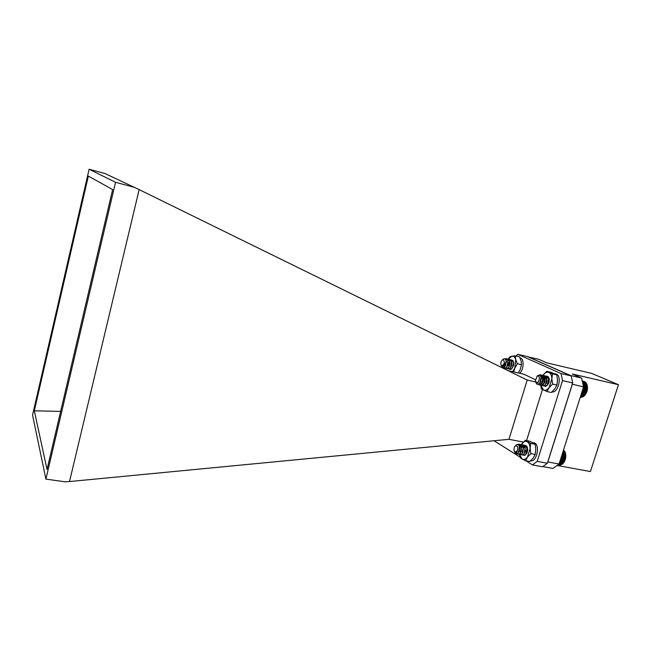 <?xml version="1.0" encoding="UTF-8"?>
<svg xmlns="http://www.w3.org/2000/svg" width="651" height="651" viewBox="0 0 651 651"><rect width="100%" height="100%" fill="white"/><g stroke="black" fill="none" stroke-linecap="round" stroke-linejoin="round"><path stroke-width="0.98" d="M548.541 379.216L549.192 378.744M547.345 376.612L549.094 378.329M548.386 378.044L549.118 378.418M546.71 382.406L546.93 381.453M548.443 383.276L549.298 380.119M545.212 386.246L546.449 385.986C549.224 383.488 549.916 380.518 548.516 377.084C546.645 375.456 544.977 376.424 543.495 379.972M540.729 385.189L543.463 390.014C545.335 390.803 547.214 390.022 549.086 387.67L551.845 378.825C551.731 375.529 550.754 373.397 548.923 372.445C547.165 371.754 545.4 372.437 543.634 374.496L542.999 375.358M541.307 379.028L541.176 379.476M540.769 381.437L540.712 381.909M540.696 385.172L541.331 388.802L546.962 391.544L551.275 392.496L554.742 388.964L556.914 385.05L557.516 380.111L556.776 374.886L551.047 372.299L546.759 371.314L543.325 374.895L541.25 378.76M546.962 391.544L549.086 387.67L552.585 384.082L556.914 385.05M552.585 384.082L551.845 378.825L552.463 373.894L556.776 374.886M552.463 373.894L546.759 371.314M515.356 445.789L516.341 444.885C517.781 444.21 518.823 444.82 519.457 446.724L518.302 452.95L516.389 453.95L514.632 451.761M517.106 444.6L518.961 444.12C522.875 444.576 521.402 455.114 518.106 454.276L517.285 453.796M518.668 445.219L520.857 444.487C524.779 444.942 523.306 455.472 520.003 454.626L519.221 454.186M519.775 446.448L522.745 444.845C526.675 445.308 525.202 455.822 521.899 454.976L521.117 454.544M520.483 453.478L520.328 452.917M520.206 452.046L521.37 447.253M521.646 446.83L524.633 445.203C528.571 445.666 527.107 456.172 523.786 455.326M517.431 444.584L519.197 444.169L521.402 446.773L520.198 453.389L518.342 454.317L517.423 453.723M518.798 445.365L521.093 444.527L523.306 447.172L522.118 453.723L520.239 454.667L519.352 454.121M519.571 447.196L518.928 451.965M522.867 444.869L525.211 447.562L524.031 454.056L522.135 455.016L521.15 454.349M520.442 452.087L521.215 448.026M524.755 445.235L527.115 447.953L525.674 454.691M517.667 446.684L515.673 445.569C514.241 446.765 513.737 448.474 514.16 450.712L514.599 451.55C516.837 452.258 517.862 450.63 517.667 446.684M514.689 452.014L515.201 452.933C516.023 453.568 516.723 452.974 517.293 451.176L515.73 452.282L514.347 451.208M517.293 451.176L515.665 452.299M519.116 445.854L519.636 445.764M521.207 446.928L520.946 452.152M519.588 447.286L521.76 446.171M523.111 447.302L522.859 452.486M521.459 447.497L523.656 446.529M525.015 447.676L524.763 452.811M523.339 447.815L525.544 446.887M526.911 448.043L526.667 453.145M527.041 448.808L527.579 448.205M521.378 448.043L520.71 452.103M519.539 447.017L521.524 446.13M523.282 448.425L522.615 452.437M521.321 447.497L523.42 446.488M525.186 448.816L524.527 452.77M523.217 447.839L525.308 446.846M527.082 449.206L526.431 453.104M526.114 453.788L525.943 454.382M565.328 452.779C566.37 456.4 565.792 459.744 563.595 462.804L565.271 459.435L565.784 455.448L565.019 451.924L563.025 451.542M564.271 450.728L563.465 450.167M564.653 451.289L563.343 450.557M564.987 451.916L564.734 451.306L563.196 451.013M559.331 463.203L562.708 463.821L563.595 462.804L559.689 462.08M559.168 463.699L562.212 464.261L562.651 463.813M558.94 464.098L562.114 464.236M558.542 464.391L561.553 464.578M558.232 464.619L560.967 464.838M558.021 464.773L560.365 465.009M559.119 465.074L559.746 465.091M565.255 452.559L562.855 452.103M565.263 452.591L562.838 452.136M565.459 453.226L562.667 452.689M565.459 453.316L562.635 452.779M565.621 453.934L562.464 453.332M565.597 454.089L562.415 453.478M565.727 454.675L562.244 454.016M565.686 454.886L562.179 454.219M565.784 455.448L562.016 454.74M565.711 455.716L561.935 455M565.784 456.245L561.78 455.488M565.686 456.554L561.675 455.798M565.735 457.051L561.536 456.253M565.605 457.401L561.422 456.611M565.629 457.856L561.284 457.035M565.467 458.247L561.154 457.441M565.475 458.654L561.04 457.816M565.28 459.085L560.893 458.263M565.271 459.435L560.788 458.597M565.035 459.891L560.641 459.069M565.019 460.192L560.552 459.354M564.751 460.672L560.389 459.858M564.718 460.916L560.316 460.094M564.417 461.413L560.145 460.623M564.384 461.592L560.096 460.794M564.035 462.104L559.917 461.339M564.002 462.226L559.884 461.461M563.628 462.747L559.705 462.015M563.18 463.317L559.51 462.641L563.164 463.317M551.902 391.951C558.485 393.261 562.423 374.976 555.775 373.959L554.27 373.609M502.426 359.881L503.443 359.026C504.728 358.498 505.615 359.059 506.128 360.711L504.802 366.961L502.841 367.774L501.62 366.147M504.541 358.831L505.949 358.62C509.538 359.206 507.495 369.093 504.639 368.181L503.915 367.693M506.795 359.075L507.756 359.035C511.352 359.629 509.318 369.508 506.445 368.596L505.729 368.108M508.602 359.49L509.57 359.458C513.167 360.052 511.133 369.923 508.26 369.003L507.536 368.523M507.918 362.021L506.934 366.513L508.114 361.956M510.408 359.913L511.369 359.873C514.982 360.475 512.947 370.329 510.067 369.418M504.802 366.961L502.954 367.799M506.055 358.644L507.967 360.906C508.407 363.608 507.886 365.846 506.405 367.612L504.867 368.238L504.053 367.62M507.87 359.067L509.79 361.354C510.221 364.031 509.7 366.253 508.236 368.01L506.568 368.612M506.315 361.997L506.559 361.557M509.676 359.49L511.605 361.801C512.028 364.454 511.515 366.659 510.058 368.409L508.374 369.027M507.145 366.253L508.008 362.615M511.483 359.905L513.427 362.241L513.313 366.017M503.402 359.71L502.596 359.783C500.839 361.378 500.391 363.274 501.254 365.471L501.742 365.838C504.362 364.527 504.916 362.485 503.402 359.71M502.678 367.725C503.98 367.424 504.623 365.813 504.598 362.884L503.142 365.878L501.986 366.334L501.075 365.195M504.598 362.884C504.273 364.934 503.614 366.057 502.613 366.253M506.258 361.386L505.322 366.188M507.804 361.134L507.162 366.57M509.619 361.565L508.992 366.969M511.434 361.997L510.807 367.367M513.248 362.42L513.688 364.324M509.733 362.461L508.765 366.92M511.548 362.9L510.587 367.319M513.362 363.339L512.402 367.717M538.597 375.253L540.639 374.756C544.667 375.407 542.56 385.945 539.272 384.944L538.442 384.415M540.265 375.847L542.535 375.188C546.571 375.839 544.464 386.377 541.168 385.368L540.395 384.912M541.25 377.206L544.423 375.619C548.467 376.278 546.368 386.8 543.056 385.791L542.291 385.335M543.113 377.661L546.311 376.05C550.364 376.709 548.264 387.215 544.944 386.214L544.179 385.758M538.963 375.22L540.875 374.813L543.015 377.604L541.469 384.123L539.508 385.001L538.589 384.359M540.387 375.993L542.771 375.245L544.928 378.068L543.39 384.529L541.404 385.425L540.436 384.725M541.111 377.792L544.659 375.676L546.832 378.54L545.31 384.928L543.292 385.84L542.332 385.156M541.697 382.731L543.015 377.604M542.901 378.369L546.547 376.107L548.736 379.004L547.214 385.327L544.944 386.214M536.92 376.359L537.946 375.489C539.476 374.854 540.509 375.521 541.054 377.507L539.598 383.577L537.018 384.285L536.017 382.723M539.41 377.962C539.142 376.302 538.434 375.684 537.287 376.115L535.399 380.591L535.903 382.08C537.872 383.04 539.044 381.665 539.41 377.962M535.863 382.145L536.367 383.309L538.255 382.324L536.782 382.845L535.627 381.576M538.255 382.324L536.896 382.869M541.119 377.832L540.24 382.65M540.704 376.506L541.469 376.49C543.43 377.808 543.707 379.932 542.307 382.853M540.672 383.708L540.013 383.024M541.127 377.914L543.365 376.921C545.318 378.231 545.603 380.339 544.22 383.26M542.56 384.131L541.933 383.512M542.967 378.117L545.261 377.352C547.206 378.646 547.499 380.745 546.132 383.659M544.806 378.882L546.132 377.865M546.409 377.783L547.141 377.783M548.516 379.053L548.036 384.057M548.809 379.468L549.241 379.077M540.655 376.416L542.869 378.581M542.926 378.931L542.071 382.804M541.087 377.661L543.129 376.872L544.773 379.028M544.83 379.395L543.984 383.211M542.885 378.182L545.017 377.295L546.677 379.484M546.734 379.858L545.896 383.61M544.781 378.589L546.905 377.726M548.622 380.314L547.8 384.009M545.497 384.342L545.31 384.928M548.606 379.281L549.216 378.89M587.178 385.286C588.008 388.972 587.226 392.284 584.834 395.222L586.966 391.202L587.283 385.726L586.925 384.399L582.783 383.447M584.281 381.51L582.246 380.965M584.842 381.803L582.263 381.047M585.355 382.178L582.303 381.217M585.819 382.625L582.36 381.494M586.226 383.146L582.442 381.852M586.584 383.74L586.356 383.179L582.539 382.3M586.885 384.391L586.665 383.756L582.653 382.837M580.961 395.019L584.346 395.775L584.834 395.222L581.156 394.4M580.782 395.58L583.833 396.256L584.313 395.767M580.627 396.068L583.304 396.654L583.76 396.239M580.497 396.475L583.19 396.63M580.391 396.817L582.588 396.939M580.31 397.069L581.978 397.167M580.253 397.24L581.359 397.305M580.228 397.33L580.716 397.346M587.112 385.042L582.93 384.09M587.129 385.091L582.938 384.131M587.283 385.726L583.076 384.765M587.283 385.831L583.101 384.879M587.405 386.458L583.239 385.506M587.373 386.621L583.28 385.685M587.471 387.215L583.41 386.287M587.414 387.426L583.459 386.531M587.479 387.996L583.475 387.093M587.397 388.265L583.394 387.361M587.43 388.793L583.239 387.85M587.316 389.111L583.133 388.167M587.324 389.607L582.987 388.623M587.178 389.965L582.873 388.989M587.169 390.413L582.743 389.412M586.99 390.812L582.612 389.819M586.966 391.202L582.49 390.201M586.746 391.633L582.344 390.649M586.706 391.983L582.246 390.974M586.453 392.439L582.092 391.463M586.405 392.724L582.002 391.739M586.103 393.204L581.839 392.252M586.055 393.44L581.766 392.48M585.721 393.936L581.595 393.009M585.672 394.107L581.546 393.18M585.298 394.604L581.367 393.733M585.249 394.718L581.335 393.847M584.801 395.271L581.14 394.457M526.952 448.246L527.497 447.807M525.683 445.74L527.359 447.318M525.259 451.696L525.495 450.394M527.107 452.86L527.668 449.28M523.331 448.71L522.037 451.477M522.956 454.919L525.145 455.073C527.758 452.486 528.287 449.507 526.749 446.138L525.162 445.382M519.539 454.447L522.102 459.004C523.9 459.948 525.699 459.305 527.497 457.083L530.109 448.384C529.987 445.056 529.043 442.835 527.286 441.72C525.487 440.849 523.713 441.508 521.964 443.689L521.329 444.641M519.807 448.449L519.669 449.06M519.441 450.525L519.392 451.135M519.49 454.414L520.076 457.531L522.102 459.004L525.495 460.737L529.808 461.526L533.169 458.133L535.195 454.471L535.781 449.459L535.447 446.187L535.024 444.21L532.925 442.81L529.515 441.158L525.235 440.328L520.922 445.3M520.295 446.57L519.685 448.677M525.495 460.737L527.497 457.083L530.866 453.666L535.195 454.471M530.866 453.666L530.109 448.384L530.711 443.388L535.024 444.21M530.711 443.388L525.235 440.328M512.394 360.516L513.232 361.183L513.037 360.678L510.758 360.304M509.204 368.995L511.019 369.19C513.639 366.798 514.314 363.958 513.037 360.678M509.578 361.492L508.268 365.219M512.597 371.68L514.843 368.116L515.706 359.596C514.982 357.074 513.688 355.959 511.841 356.243L508.244 359.23M518.286 372.966L520.271 369.353L521.508 364.674L521.134 360.914L519.457 356.756L515.34 355.796L511.841 356.243L509.643 356.984L508.203 359.206M513.753 371.941L514.843 368.116L517.366 363.714L521.508 364.674M517.366 363.714L515.706 359.596L515.34 355.796M530.679 460.778C537.205 462.226 540.428 443.6 533.796 442.81L532.461 442.558M519.75 373.3C524.014 369.32 524.267 358.489 520.133 357.912L520.019 357.879M542.853 466.588L553 468.435L559.079 464L583.54 386.889L581.603 378.052L572.367 374.008L618.45 384.708L591.792 373.43L547.027 362.916L538.792 359.319L528.083 356.886M581.603 378.052L570.422 375.464L528.164 356.813M583.54 386.889L572.278 384.204M559.079 464L547.841 461.933L572.31 384.342M618.45 384.708L590.416 471.56L557.093 465.449M523.38 442.053L508.968 439.319L527.212 380.062L535.789 382.015M542.454 389.493L526.569 440.589M547.353 463.252L542.608 466.775L532.469 464.936L537.181 461.388L547.353 463.252L572.685 382.918L562.513 380.599L537.181 461.388M494.085 440.743L519.962 457.051M525.951 460.827L532.469 464.936M562.513 380.599L561.064 373.584L517.83 354.331L516.056 355.959M561.064 373.584L571.204 375.928L572.685 382.918M517.83 354.331L527.44 356.602L571.204 375.928M535.391 379.704L523.925 374.244L508.024 370.647M527.212 380.062L139.151 189.604L69.511 481.553L508.968 439.319M69.511 481.553L64.758 481.756L45.904 479.12L115.536 182.288L89.106 169.244L105.039 173.557L139.151 189.604M115.536 182.288L134.741 187.439M89.106 169.244L32.55 415.086L45.904 479.12M34.308 410.83L88.333 176.095L112.639 189.579L47.035 469.436L34.308 410.83L60.649 411.391M548.679 377.523L548.516 377.084M547.182 385.262L546.449 385.986M515.673 445.569L516.341 444.885M527.041 448.661L527.212 448.018M521.402 446.773L521.329 447.579M520.198 453.389L520.369 452.762M523.306 447.172L523.233 447.961M522.118 453.723L522.281 453.096M525.211 447.562L525.137 448.344M524.031 454.056L524.193 453.43M527.115 447.953L527.033 448.726M501.254 365.471L501.465 365.992M502.596 359.783L503.443 359.026M507.967 360.906L507.902 361.85M506.405 367.612L506.706 366.904M509.79 361.354L509.725 362.281M508.236 368.01L508.529 367.31M511.605 361.801L511.54 362.721M510.058 368.409L510.343 367.709M513.427 362.241L513.346 363.152M536.367 383.309L536.57 383.83M537.287 376.115L537.946 375.489M544.692 379.028L544.854 378.5M541.469 384.123L541.673 383.504M544.928 378.068L544.806 378.833M543.39 384.529L543.585 383.911M546.832 378.54L546.71 379.289M548.736 379.004L548.606 379.745M547.214 385.327L547.401 384.725M526.919 446.562L526.749 446.138M519.815 455.635L519.775 456.164M509.228 357.928L509.587 357.074"/></g></svg>
